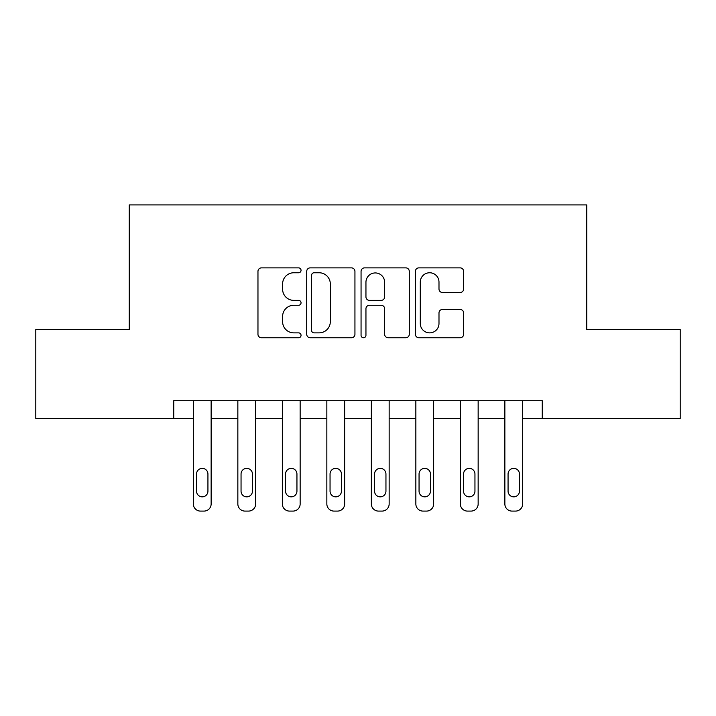 <?xml version="1.0" encoding="UTF-8"?>
<svg xmlns="http://www.w3.org/2000/svg" width="716" height="716" viewBox="0 0 716 716"><rect width="100%" height="100%" fill="white"/><g stroke="black" fill="none" stroke-linecap="round" stroke-linejoin="round"><path stroke-width="1.07" d="M301.042 270.317A2.443 2.443 0 0 0 298.59 267.874L261.465 267.874A3.49 3.49 0 0 0 257.966 271.364L257.966 334.265A3.49 3.49 0 0 0 261.465 337.764L298.59 337.764A2.443 2.443 0 0 0 301.042 335.321A2.443 2.443 0 0 0 298.59 332.868L293.784 332.868A11.179 11.179 0 0 1 282.605 321.69L282.605 316.445A11.179 11.179 0 0 1 293.784 305.267L298.59 305.267A2.443 2.443 0 0 0 301.042 302.814A2.443 2.443 0 0 0 298.59 300.371L293.784 300.371A11.179 11.179 0 0 1 282.605 289.183L282.605 283.948A11.179 11.179 0 0 1 293.784 272.76L298.59 272.76A2.443 2.443 0 0 0 301.042 270.317M460.128 292.504A3.49 3.49 0 0 0 463.628 289.013L463.628 271.364A3.49 3.49 0 0 0 460.128 267.874L418.896 267.874A3.49 3.49 0 0 0 415.396 271.364L415.396 334.265A3.49 3.49 0 0 0 418.896 337.764L460.128 337.764A3.49 3.49 0 0 0 463.628 334.265L463.628 312.955A3.49 3.49 0 0 0 460.128 309.455L442.479 309.455A3.49 3.49 0 0 0 438.989 312.955L438.989 323.525A9.344 9.344 0 0 1 429.636 332.868A9.344 9.344 0 0 1 420.292 323.525L420.292 282.113A9.344 9.344 0 0 1 429.636 272.76A9.344 9.344 0 0 1 438.989 282.113L438.989 289.013A3.49 3.49 0 0 0 442.479 292.504L460.128 292.504M173.755 418.52L35.8 418.52L35.8 329.521L129.256 329.521L129.256 204.91L586.744 204.91L586.744 329.521L680.2 329.521L680.2 418.52L542.245 418.52L542.245 400.718L173.755 400.718L173.755 418.52L193.338 418.52L193.338 503.966A7.124 7.124 0 0 0 200.462 511.09L204.024 511.09A7.124 7.124 0 0 0 211.139 503.966L211.139 418.52L237.846 418.52L237.846 503.966A7.124 7.124 0 0 0 244.962 511.09L248.524 511.09A7.124 7.124 0 0 0 255.648 503.966L255.648 418.52L282.346 418.52L282.346 503.966A7.124 7.124 0 0 0 289.47 511.09L293.023 511.09A7.124 7.124 0 0 0 300.147 503.966L300.147 418.52L326.845 418.52L326.845 503.966A7.124 7.124 0 0 0 333.969 511.09L337.531 511.09A7.124 7.124 0 0 0 344.647 503.966L344.647 418.52L371.353 418.52L371.353 503.966A7.124 7.124 0 0 0 378.469 511.09L382.031 511.09A7.124 7.124 0 0 0 389.155 503.966L389.155 418.52L415.853 418.52L415.853 503.966A7.124 7.124 0 0 0 422.977 511.09L426.53 511.09A7.124 7.124 0 0 0 433.654 503.966L433.654 418.52L460.352 418.52L460.352 503.966A7.124 7.124 0 0 0 467.476 511.09L471.038 511.09A7.124 7.124 0 0 0 478.154 503.966L478.154 418.52L504.861 418.52L504.861 503.966A7.124 7.124 0 0 0 511.976 511.09L515.538 511.09A7.124 7.124 0 0 0 522.662 503.966L522.662 418.52L542.245 418.52M354.939 271.364A3.49 3.49 0 0 0 351.449 267.874L310.207 267.874A3.49 3.49 0 0 0 306.716 271.364L306.716 334.265A3.49 3.49 0 0 0 310.207 337.764L351.449 337.764A3.49 3.49 0 0 0 354.939 334.265L354.939 271.364M364.551 267.874L405.793 267.874A3.49 3.49 0 0 1 409.284 271.364L409.284 334.265A3.49 3.49 0 0 1 405.793 337.764L388.144 337.764A3.49 3.49 0 0 1 384.644 334.265L384.644 308.757A3.49 3.49 0 0 0 381.154 305.267L369.447 305.267A3.49 3.49 0 0 0 365.948 308.757L365.948 335.321A2.443 2.443 0 0 1 363.504 337.764A2.443 2.443 0 0 1 361.061 335.321L361.061 271.364A3.49 3.49 0 0 1 364.551 267.874M314.055 272.76A2.443 2.443 0 0 0 311.612 275.212L311.612 330.425A2.443 2.443 0 0 0 314.055 332.868L319.121 332.868A11.179 11.179 0 0 0 330.309 321.69L330.309 283.948A11.179 11.179 0 0 0 319.121 272.76L314.055 272.76M384.644 282.283A9.344 9.344 0 0 0 375.3 272.939A9.344 9.344 0 0 0 365.948 282.283L365.948 296.871A3.49 3.49 0 0 0 369.447 300.371L381.154 300.371A3.49 3.49 0 0 0 384.644 296.871L384.644 282.283M196.542 491.149A5.692 5.692 0 0 0 202.243 496.85A5.692 5.692 0 0 0 207.935 491.149A5.692 5.692 0 0 1 202.243 496.85A5.692 5.692 0 0 1 196.542 491.149L196.542 474.064A5.692 5.692 0 0 1 202.243 468.362A5.692 5.692 0 0 1 207.935 474.064L207.935 491.149M211.139 400.718L211.139 503.966M193.338 400.718L193.338 503.966M200.462 511.09L204.024 511.09M241.05 491.149A5.692 5.692 0 0 0 246.743 496.85A5.692 5.692 0 0 0 252.444 491.149A5.692 5.692 0 0 1 246.743 496.85A5.692 5.692 0 0 1 241.05 491.149L241.05 474.064A5.692 5.692 0 0 1 246.743 468.362A5.692 5.692 0 0 1 252.444 474.064L252.444 491.149M285.55 491.149A5.692 5.692 0 0 0 291.242 496.85A5.692 5.692 0 0 0 296.943 491.149A5.692 5.692 0 0 1 291.242 496.85A5.692 5.692 0 0 1 285.55 491.149L285.55 474.064A5.692 5.692 0 0 1 291.242 468.362A5.692 5.692 0 0 1 296.943 474.064L296.943 491.149M330.049 491.149A5.692 5.692 0 0 0 335.75 496.85A5.692 5.692 0 0 0 341.442 491.149A5.692 5.692 0 0 1 335.75 496.85A5.692 5.692 0 0 1 330.049 491.149L330.049 474.064A5.692 5.692 0 0 1 335.75 468.362A5.692 5.692 0 0 1 341.442 474.064L341.442 491.149M255.648 400.718L255.648 503.966M237.846 400.718L237.846 503.966M244.962 511.09L248.524 511.09M300.147 400.718L300.147 503.966M282.346 400.718L282.346 503.966M289.47 511.09L293.023 511.09M344.647 400.718L344.647 503.966M326.845 400.718L326.845 503.966M333.969 511.09L337.531 511.09M374.558 491.149A5.692 5.692 0 0 0 380.25 496.85A5.692 5.692 0 0 0 385.951 491.149A5.692 5.692 0 0 1 380.25 496.85A5.692 5.692 0 0 1 374.558 491.149L374.558 474.064A5.692 5.692 0 0 1 380.25 468.362A5.692 5.692 0 0 1 385.951 474.064L385.951 491.149M389.155 400.718L389.155 503.966M371.353 400.718L371.353 503.966M378.469 511.09L382.031 511.09M419.057 491.149A5.692 5.692 0 0 0 424.758 496.85A5.692 5.692 0 0 0 430.45 491.149A5.692 5.692 0 0 1 424.758 496.85A5.692 5.692 0 0 1 419.057 491.149L419.057 474.064A5.692 5.692 0 0 1 424.758 468.362A5.692 5.692 0 0 1 430.45 474.064L430.45 491.149M463.556 491.149A5.692 5.692 0 0 0 469.257 496.85A5.692 5.692 0 0 0 474.95 491.149A5.692 5.692 0 0 1 469.257 496.85A5.692 5.692 0 0 1 463.556 491.149L463.556 474.064A5.692 5.692 0 0 1 469.257 468.362A5.692 5.692 0 0 1 474.95 474.064L474.95 491.149M508.065 491.149A5.692 5.692 0 0 0 513.757 496.85A5.692 5.692 0 0 0 519.458 491.149A5.692 5.692 0 0 1 513.757 496.85A5.692 5.692 0 0 1 508.065 491.149L508.065 474.064A5.692 5.692 0 0 1 513.757 468.362A5.692 5.692 0 0 1 519.458 474.064L519.458 491.149M433.654 400.718L433.654 503.966M415.853 400.718L415.853 503.966M422.977 511.09L426.53 511.09M478.154 400.718L478.154 503.966M460.352 400.718L460.352 503.966M467.476 511.09L471.038 511.09M522.662 400.718L522.662 503.966M504.861 400.718L504.861 503.966M511.976 511.09L515.538 511.09"/></g></svg>
